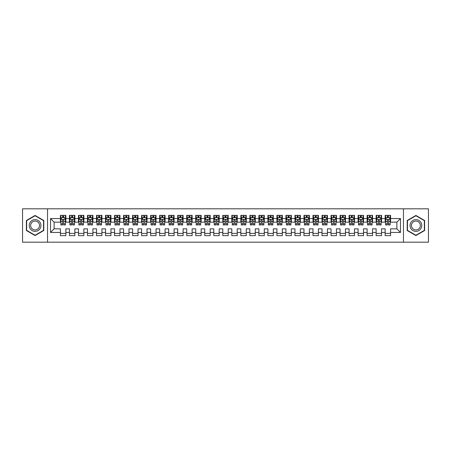 <?xml version="1.0" encoding="UTF-8"?>
<svg xmlns="http://www.w3.org/2000/svg" width="451" height="451" viewBox="0 0 451 451"><rect width="100%" height="100%" fill="white"/><g stroke="black" fill="none" stroke-linecap="round" stroke-linejoin="round"><path stroke-width="0.68" d="M403.465 242.187L428.45 242.187L428.45 208.813L403.465 208.813L403.465 242.187L47.535 242.187L47.535 208.813L22.55 208.813L22.55 242.187L47.535 242.187M403.465 208.813L47.535 208.813M50.512 232.445L50.512 218.555L60.434 218.555L60.434 222.163L54.12 222.163L54.12 228.837L50.512 232.445L60.434 232.445L60.434 235.647L65.846 235.647L65.846 232.445L69.454 232.445L69.454 235.647L74.866 235.647L74.866 232.445L78.474 232.445L78.474 235.647L83.886 235.647L83.886 232.445L87.494 232.445L87.494 235.647L92.906 235.647L92.906 232.445L96.514 232.445L96.514 235.647L101.926 235.647L101.926 232.445L105.534 232.445L105.534 235.647L110.946 235.647L110.946 232.445L114.554 232.445L114.554 235.647L119.966 235.647L119.966 232.445L123.574 232.445L123.574 235.647L128.986 235.647L128.986 232.445L132.594 232.445L132.594 235.647L138.006 235.647L138.006 232.445L141.614 232.445L141.614 235.647L147.026 235.647L147.026 232.445L150.634 232.445L150.634 235.647L156.046 235.647L156.046 232.445L159.654 232.445L159.654 235.647L165.066 235.647L165.066 232.445L168.674 232.445L168.674 235.647L174.086 235.647L174.086 232.445L177.694 232.445L177.694 235.647L183.106 235.647L183.106 232.445L186.714 232.445L186.714 235.647L192.126 235.647L192.126 232.445L195.734 232.445L195.734 235.647L201.146 235.647L201.146 232.445L204.754 232.445L204.754 235.647L210.166 235.647L210.166 232.445L213.774 232.445L213.774 235.647L219.186 235.647L219.186 232.445L222.794 232.445L222.794 235.647L228.206 235.647L228.206 232.445L231.814 232.445L231.814 235.647L237.226 235.647L237.226 232.445L240.834 232.445L240.834 235.647L246.246 235.647L246.246 232.445L249.854 232.445L249.854 235.647L255.266 235.647L255.266 232.445L258.874 232.445L258.874 235.647L264.286 235.647L264.286 232.445L267.894 232.445L267.894 235.647L273.306 235.647L273.306 232.445L276.914 232.445L276.914 235.647L282.326 235.647L282.326 232.445L285.934 232.445L285.934 235.647L291.346 235.647L291.346 232.445L294.954 232.445L294.954 235.647L300.366 235.647L300.366 232.445L303.974 232.445L303.974 235.647L309.386 235.647L309.386 232.445L312.994 232.445L312.994 235.647L318.406 235.647L318.406 232.445L322.014 232.445L322.014 235.647L327.426 235.647L327.426 232.445L331.034 232.445L331.034 235.647L336.446 235.647L336.446 232.445L340.054 232.445L340.054 235.647L345.466 235.647L345.466 232.445L349.074 232.445L349.074 235.647L354.486 235.647L354.486 232.445L358.094 232.445L358.094 235.647L363.506 235.647L363.506 232.445L367.114 232.445L367.114 235.647L372.526 235.647L372.526 232.445L376.134 232.445L376.134 235.647L381.546 235.647L381.546 232.445L385.154 232.445L385.154 235.647L390.566 235.647L390.566 228.837L396.88 228.837L396.88 222.163L390.566 222.163L390.566 218.555L400.488 218.555L400.488 232.445L390.566 232.445M390.566 218.555L390.566 215.352L385.154 215.352L385.154 218.555L381.546 218.555L381.546 215.352L376.134 215.352L376.134 218.555L372.526 218.555L372.526 215.352L367.114 215.352L367.114 218.555L363.506 218.555L363.506 215.352L358.094 215.352L358.094 218.555L354.486 218.555L354.486 215.352L349.074 215.352L349.074 218.555L345.466 218.555L345.466 215.352L340.054 215.352L340.054 218.555L336.446 218.555L336.446 215.352L331.034 215.352L331.034 218.555L327.426 218.555L327.426 215.352L322.014 215.352L322.014 218.555L318.406 218.555L318.406 215.352L312.994 215.352L312.994 218.555L309.386 218.555L309.386 215.352L303.974 215.352L303.974 218.555L300.366 218.555L300.366 215.352L294.954 215.352L294.954 218.555L291.346 218.555L291.346 215.352L285.934 215.352L285.934 218.555L282.326 218.555L282.326 215.352L276.914 215.352L276.914 218.555L273.306 218.555L273.306 215.352L267.894 215.352L267.894 218.555L264.286 218.555L264.286 215.352L258.874 215.352L258.874 218.555L255.266 218.555L255.266 215.352L249.854 215.352L249.854 218.555L246.246 218.555L246.246 215.352L240.834 215.352L240.834 218.555L237.226 218.555L237.226 215.352L231.814 215.352L231.814 218.555L228.206 218.555L228.206 215.352L222.794 215.352L222.794 218.555L219.186 218.555L219.186 215.352L213.774 215.352L213.774 218.555L210.166 218.555L210.166 215.352L204.754 215.352L204.754 218.555L201.146 218.555L201.146 215.352L195.734 215.352L195.734 218.555L192.126 218.555L192.126 215.352L186.714 215.352L186.714 218.555L183.106 218.555L183.106 215.352L177.694 215.352L177.694 218.555L174.086 218.555L174.086 215.352L168.674 215.352L168.674 218.555L165.066 218.555L165.066 215.352L159.654 215.352L159.654 218.555L156.046 218.555L156.046 215.352L150.634 215.352L150.634 218.555L147.026 218.555L147.026 215.352L141.614 215.352L141.614 218.555L138.006 218.555L138.006 215.352L132.594 215.352L132.594 218.555L128.986 218.555L128.986 215.352L123.574 215.352L123.574 218.555L119.966 218.555L119.966 215.352L114.554 215.352L114.554 218.555L110.946 218.555L110.946 215.352L105.534 215.352L105.534 218.555L101.926 218.555L101.926 215.352L96.514 215.352L96.514 218.555L92.906 218.555L92.906 215.352L87.494 215.352L87.494 218.555L83.886 218.555L83.886 215.352L78.474 215.352L78.474 218.555L74.866 218.555L74.866 215.352L69.454 215.352L69.454 218.555L65.846 218.555L65.846 215.352L60.434 215.352L60.434 218.555M381.546 232.445L381.546 228.837L385.154 228.837L385.154 232.445M400.488 218.555L396.88 222.163M372.526 232.445L372.526 228.837L376.134 228.837L376.134 232.445M385.154 218.555L385.154 222.163L381.546 222.163L381.546 218.555M363.506 232.445L363.506 228.837L367.114 228.837L367.114 232.445M376.134 218.555L376.134 222.163L372.526 222.163L372.526 218.555M354.486 232.445L354.486 228.837L358.094 228.837L358.094 232.445M367.114 218.555L367.114 222.163L363.506 222.163L363.506 218.555M345.466 232.445L345.466 228.837L349.074 228.837L349.074 232.445M358.094 218.555L358.094 222.163L354.486 222.163L354.486 218.555M336.446 232.445L336.446 228.837L340.054 228.837L340.054 232.445M349.074 218.555L349.074 222.163L345.466 222.163L345.466 218.555M327.426 232.445L327.426 228.837L331.034 228.837L331.034 232.445M340.054 218.555L340.054 222.163L336.446 222.163L336.446 218.555M318.406 232.445L318.406 228.837L322.014 228.837L322.014 232.445M331.034 218.555L331.034 222.163L327.426 222.163L327.426 218.555M309.386 232.445L309.386 228.837L312.994 228.837L312.994 232.445M322.014 218.555L322.014 222.163L318.406 222.163L318.406 218.555M300.366 232.445L300.366 228.837L303.974 228.837L303.974 232.445M312.994 218.555L312.994 222.163L309.386 222.163L309.386 218.555M291.346 232.445L291.346 228.837L294.954 228.837L294.954 232.445M303.974 218.555L303.974 222.163L300.366 222.163L300.366 218.555M282.326 232.445L282.326 228.837L285.934 228.837L285.934 232.445M294.954 218.555L294.954 222.163L291.346 222.163L291.346 218.555M273.306 232.445L273.306 228.837L276.914 228.837L276.914 232.445M285.934 218.555L285.934 222.163L282.326 222.163L282.326 218.555M264.286 232.445L264.286 228.837L267.894 228.837L267.894 232.445M276.914 218.555L276.914 222.163L273.306 222.163L273.306 218.555M255.266 232.445L255.266 228.837L258.874 228.837L258.874 232.445M267.894 218.555L267.894 222.163L264.286 222.163L264.286 218.555M246.246 232.445L246.246 228.837L249.854 228.837L249.854 232.445M258.874 218.555L258.874 222.163L255.266 222.163L255.266 218.555M237.226 232.445L237.226 228.837L240.834 228.837L240.834 232.445M249.854 218.555L249.854 222.163L246.246 222.163L246.246 218.555M228.206 232.445L228.206 228.837L231.814 228.837L231.814 232.445M240.834 218.555L240.834 222.163L237.226 222.163L237.226 218.555M219.186 232.445L219.186 228.837L222.794 228.837L222.794 232.445M231.814 218.555L231.814 222.163L228.206 222.163L228.206 218.555M210.166 232.445L210.166 228.837L213.774 228.837L213.774 232.445M222.794 218.555L222.794 222.163L219.186 222.163L219.186 218.555M201.146 232.445L201.146 228.837L204.754 228.837L204.754 232.445M213.774 218.555L213.774 222.163L210.166 222.163L210.166 218.555M192.126 232.445L192.126 228.837L195.734 228.837L195.734 232.445M204.754 218.555L204.754 222.163L201.146 222.163L201.146 218.555M183.106 232.445L183.106 228.837L186.714 228.837L186.714 232.445M195.734 218.555L195.734 222.163L192.126 222.163L192.126 218.555M174.086 232.445L174.086 228.837L177.694 228.837L177.694 232.445M186.714 218.555L186.714 222.163L183.106 222.163L183.106 218.555M165.066 232.445L165.066 228.837L168.674 228.837L168.674 232.445M177.694 218.555L177.694 222.163L174.086 222.163L174.086 218.555M156.046 232.445L156.046 228.837L159.654 228.837L159.654 232.445M168.674 218.555L168.674 222.163L165.066 222.163L165.066 218.555M147.026 232.445L147.026 228.837L150.634 228.837L150.634 232.445M159.654 218.555L159.654 222.163L156.046 222.163L156.046 218.555M138.006 232.445L138.006 228.837L141.614 228.837L141.614 232.445M150.634 218.555L150.634 222.163L147.026 222.163L147.026 218.555M128.986 232.445L128.986 228.837L132.594 228.837L132.594 232.445M141.614 218.555L141.614 222.163L138.006 222.163L138.006 218.555M119.966 232.445L119.966 228.837L123.574 228.837L123.574 232.445M132.594 218.555L132.594 222.163L128.986 222.163L128.986 218.555M110.946 232.445L110.946 228.837L114.554 228.837L114.554 232.445M123.574 218.555L123.574 222.163L119.966 222.163L119.966 218.555M101.926 232.445L101.926 228.837L105.534 228.837L105.534 232.445M114.554 218.555L114.554 222.163L110.946 222.163L110.946 218.555M92.906 232.445L92.906 228.837L96.514 228.837L96.514 232.445M105.534 218.555L105.534 222.163L101.926 222.163L101.926 218.555M83.886 232.445L83.886 228.837L87.494 228.837L87.494 232.445M96.514 218.555L96.514 222.163L92.906 222.163L92.906 218.555M74.866 232.445L74.866 228.837L78.474 228.837L78.474 232.445M87.494 218.555L87.494 222.163L83.886 222.163L83.886 218.555M65.846 232.445L65.846 228.837L69.454 228.837L69.454 232.445M78.474 218.555L78.474 222.163L74.866 222.163L74.866 218.555M54.12 228.837L60.434 228.837L60.434 232.445M69.454 218.555L69.454 222.163L65.846 222.163L65.846 218.555M385.154 217.607L385.605 217.607M390.115 217.607L390.566 217.607M376.134 217.607L376.585 217.607M381.095 217.607L381.546 217.607M367.114 217.607L367.565 217.607M372.075 217.607L372.526 217.607M358.094 217.607L358.545 217.607M363.055 217.607L363.506 217.607M349.074 217.607L349.525 217.607M354.035 217.607L354.486 217.607M340.054 217.607L340.505 217.607M345.015 217.607L345.466 217.607M331.034 217.607L331.485 217.607M335.995 217.607L336.446 217.607M322.014 217.607L322.465 217.607M326.975 217.607L327.426 217.607M312.994 217.607L313.445 217.607M317.955 217.607L318.406 217.607M303.974 217.607L304.425 217.607M308.935 217.607L309.386 217.607M294.954 217.607L295.405 217.607M299.915 217.607L300.366 217.607M285.934 217.607L286.385 217.607M290.895 217.607L291.346 217.607M276.914 217.607L277.365 217.607M281.875 217.607L282.326 217.607M267.894 217.607L268.345 217.607M272.855 217.607L273.306 217.607M258.874 217.607L259.325 217.607M263.835 217.607L264.286 217.607M249.854 217.607L250.305 217.607M254.815 217.607L255.266 217.607M240.834 217.607L241.285 217.607M245.795 217.607L246.246 217.607M231.814 217.607L232.265 217.607M236.775 217.607L237.226 217.607M222.794 217.607L223.245 217.607M227.755 217.607L228.206 217.607M213.774 217.607L214.225 217.607M218.735 217.607L219.186 217.607M204.754 217.607L205.205 217.607M209.715 217.607L210.166 217.607M195.734 217.607L196.185 217.607M200.695 217.607L201.146 217.607M186.714 217.607L187.165 217.607M191.675 217.607L192.126 217.607M177.694 217.607L178.145 217.607M182.655 217.607L183.106 217.607M168.674 217.607L169.125 217.607M173.635 217.607L174.086 217.607M159.654 217.607L160.105 217.607M164.615 217.607L165.066 217.607M150.634 217.607L151.085 217.607M155.595 217.607L156.046 217.607M141.614 217.607L142.065 217.607M146.575 217.607L147.026 217.607M132.594 217.607L133.045 217.607M137.555 217.607L138.006 217.607M123.574 217.607L124.025 217.607M128.535 217.607L128.986 217.607M114.554 217.607L115.005 217.607M119.515 217.607L119.966 217.607M105.534 217.607L105.985 217.607M110.495 217.607L110.946 217.607M96.514 217.607L96.965 217.607M101.475 217.607L101.926 217.607M87.494 217.607L87.945 217.607M92.455 217.607L92.906 217.607M78.474 217.607L78.925 217.607M83.435 217.607L83.886 217.607M69.454 217.607L69.905 217.607M74.415 217.607L74.866 217.607M60.434 217.607L60.885 217.607M65.395 217.607L65.846 217.607M60.434 233.392L65.846 233.392M69.454 233.392L74.866 233.392M78.474 233.392L83.886 233.392M87.494 233.392L92.906 233.392M96.514 233.392L101.926 233.392M105.534 233.392L110.946 233.392M114.554 233.392L119.966 233.392M123.574 233.392L128.986 233.392M132.594 233.392L138.006 233.392M141.614 233.392L147.026 233.392M150.634 233.392L156.046 233.392M159.654 233.392L165.066 233.392M168.674 233.392L174.086 233.392M177.694 233.392L183.106 233.392M186.714 233.392L192.126 233.392M195.734 233.392L201.146 233.392M204.754 233.392L210.166 233.392M213.774 233.392L219.186 233.392M222.794 233.392L228.206 233.392M231.814 233.392L237.226 233.392M240.834 233.392L246.246 233.392M249.854 233.392L255.266 233.392M258.874 233.392L264.286 233.392M267.894 233.392L273.306 233.392M276.914 233.392L282.326 233.392M285.934 233.392L291.346 233.392M294.954 233.392L300.366 233.392M303.974 233.392L309.386 233.392M312.994 233.392L318.406 233.392M322.014 233.392L327.426 233.392M331.034 233.392L336.446 233.392M340.054 233.392L345.466 233.392M349.074 233.392L354.486 233.392M358.094 233.392L363.506 233.392M367.114 233.392L372.526 233.392M376.134 233.392L381.546 233.392M385.154 233.392L390.566 233.392M50.512 218.555L54.12 222.163M396.88 228.837L400.488 232.445M43.792 220.477L35.088 215.448L26.383 220.477L26.383 230.523L35.088 235.552L43.792 230.523L43.792 220.477M407.208 220.477L407.208 230.523L415.912 235.552L424.617 230.523L424.617 220.477L415.912 215.448L407.208 220.477M63.681 216.525L62.599 216.525M65.395 223.826L63.681 223.826L63.681 224.959L65.395 224.959L65.395 219.457L64.493 217.653L61.787 217.653L60.885 219.457L60.885 224.959L62.599 224.959L62.599 223.826L60.885 223.826M60.885 219.457L60.885 215.352M65.395 219.457L65.395 215.352M62.599 217.653L62.599 215.352M63.681 215.352L63.681 217.653M63.681 223.826L63.681 220.133C63.32 219.44 62.96 219.44 62.599 220.133L62.599 223.826M63.681 217.607L62.599 217.607M72.701 216.525L71.619 216.525M74.415 223.826L72.701 223.826L72.701 224.959L74.415 224.959L74.415 219.457L73.513 217.653L70.807 217.653L69.905 219.457L69.905 224.959L71.619 224.959L71.619 223.826L69.905 223.826M69.905 219.457L69.905 215.352M74.415 219.457L74.415 215.352M71.619 217.653L71.619 215.352M72.701 215.352L72.701 217.653M72.701 223.826L72.701 220.133C72.34 219.44 71.98 219.44 71.619 220.133L71.619 223.826M72.701 217.607L71.619 217.607M81.721 216.525L80.639 216.525M83.435 223.826L81.721 223.826L81.721 224.959L83.435 224.959L83.435 219.457L82.533 217.653L79.827 217.653L78.925 219.457L78.925 224.959L80.639 224.959L80.639 223.826L78.925 223.826M78.925 219.457L78.925 215.352M83.435 219.457L83.435 215.352M80.639 217.653L80.639 215.352M81.721 215.352L81.721 217.653M81.721 223.826L81.721 220.133C81.36 219.44 81 219.44 80.639 220.133L80.639 223.826M81.721 217.607L80.639 217.607M40.167 222.569A5.863 5.863 0 0 0 32.156 220.421A5.863 5.863 0 0 0 30.008 228.431A5.863 5.863 0 0 0 38.019 230.579A5.863 5.863 0 0 0 40.167 222.569M38.933 223.279A4.437 4.437 0 0 0 32.867 221.655A4.437 4.437 0 0 0 31.243 227.721A4.437 4.437 0 0 0 37.309 229.345A4.437 4.437 0 0 0 38.933 223.279M35.088 235.236L26.654 230.371L26.654 220.629L35.088 215.764L43.521 220.629L43.521 230.371L35.088 235.236M420.992 222.569A5.863 5.863 0 0 0 412.981 220.421A5.863 5.863 0 0 0 410.833 228.431A5.863 5.863 0 0 0 418.844 230.579A5.863 5.863 0 0 0 420.992 222.569M419.757 223.279A4.437 4.437 0 0 0 413.691 221.655A4.437 4.437 0 0 0 412.067 227.721A4.437 4.437 0 0 0 418.133 229.345A4.437 4.437 0 0 0 419.757 223.279M415.912 235.236L407.478 230.371L407.478 220.629L415.912 215.764L424.346 220.629L424.346 230.371L415.912 235.236M90.741 216.525L89.659 216.525M92.455 223.826L90.741 223.826L90.741 224.959L92.455 224.959L92.455 219.457L91.553 217.653L88.847 217.653L87.945 219.457L87.945 224.959L89.659 224.959L89.659 223.826L87.945 223.826M87.945 219.457L87.945 215.352M92.455 219.457L92.455 215.352M89.659 217.653L89.659 215.352M90.741 215.352L90.741 217.653M90.741 223.826L90.741 220.133C90.38 219.44 90.02 219.44 89.659 220.133L89.659 223.826M90.741 217.607L89.659 217.607M99.761 216.525L98.679 216.525M101.475 223.826L99.761 223.826L99.761 224.959L101.475 224.959L101.475 219.457L100.573 217.653L97.867 217.653L96.965 219.457L96.965 224.959L98.679 224.959L98.679 223.826L96.965 223.826M96.965 219.457L96.965 215.352M101.475 219.457L101.475 215.352M98.679 217.653L98.679 215.352M99.761 215.352L99.761 217.653M99.761 223.826L99.761 220.133C99.4 219.44 99.04 219.44 98.679 220.133L98.679 223.826M99.761 217.607L98.679 217.607M108.781 216.525L107.699 216.525M110.495 223.826L108.781 223.826L108.781 224.959L110.495 224.959L110.495 219.457L109.593 217.653L106.887 217.653L105.985 219.457L105.985 224.959L107.699 224.959L107.699 223.826L105.985 223.826M105.985 219.457L105.985 215.352M110.495 219.457L110.495 215.352M107.699 217.653L107.699 215.352M108.781 215.352L108.781 217.653M108.781 223.826L108.781 220.133C108.42 219.44 108.06 219.44 107.699 220.133L107.699 223.826M108.781 217.607L107.699 217.607M117.801 216.525L116.719 216.525M119.515 223.826L117.801 223.826L117.801 224.959L119.515 224.959L119.515 219.457L118.613 217.653L115.907 217.653L115.005 219.457L115.005 224.959L116.719 224.959L116.719 223.826L115.005 223.826M115.005 219.457L115.005 215.352M119.515 219.457L119.515 215.352M116.719 217.653L116.719 215.352M117.801 215.352L117.801 217.653M117.801 223.826L117.801 220.133C117.44 219.44 117.08 219.44 116.719 220.133L116.719 223.826M117.801 217.607L116.719 217.607M126.821 216.525L125.739 216.525M128.535 223.826L126.821 223.826L126.821 224.959L128.535 224.959L128.535 219.457L127.633 217.653L124.927 217.653L124.025 219.457L124.025 224.959L125.739 224.959L125.739 223.826L124.025 223.826M124.025 219.457L124.025 215.352M128.535 219.457L128.535 215.352M125.739 217.653L125.739 215.352M126.821 215.352L126.821 217.653M126.821 223.826L126.821 220.133C126.46 219.44 126.1 219.44 125.739 220.133L125.739 223.826M126.821 217.607L125.739 217.607M135.841 216.525L134.759 216.525M137.555 223.826L135.841 223.826L135.841 224.959L137.555 224.959L137.555 219.457L136.653 217.653L133.947 217.653L133.045 219.457L133.045 224.959L134.759 224.959L134.759 223.826L133.045 223.826M133.045 219.457L133.045 215.352M137.555 219.457L137.555 215.352M134.759 217.653L134.759 215.352M135.841 215.352L135.841 217.653M135.841 223.826L135.841 220.133C135.48 219.44 135.12 219.44 134.759 220.133L134.759 223.826M135.841 217.607L134.759 217.607M144.861 216.525L143.779 216.525M146.575 223.826L144.861 223.826L144.861 224.959L146.575 224.959L146.575 219.457L145.673 217.653L142.967 217.653L142.065 219.457L142.065 224.959L143.779 224.959L143.779 223.826L142.065 223.826M142.065 219.457L142.065 215.352M146.575 219.457L146.575 215.352M143.779 217.653L143.779 215.352M144.861 215.352L144.861 217.653M144.861 223.826L144.861 220.133C144.5 219.44 144.14 219.44 143.779 220.133L143.779 223.826M144.861 217.607L143.779 217.607M153.881 216.525L152.799 216.525M155.595 223.826L153.881 223.826L153.881 224.959L155.595 224.959L155.595 219.457L154.693 217.653L151.987 217.653L151.085 219.457L151.085 224.959L152.799 224.959L152.799 223.826L151.085 223.826M151.085 219.457L151.085 215.352M155.595 219.457L155.595 215.352M152.799 217.653L152.799 215.352M153.881 215.352L153.881 217.653M153.881 223.826L153.881 220.133C153.52 219.44 153.16 219.44 152.799 220.133L152.799 223.826M153.881 217.607L152.799 217.607M162.901 216.525L161.819 216.525M164.615 223.826L162.901 223.826L162.901 224.959L164.615 224.959L164.615 219.457L163.713 217.653L161.007 217.653L160.105 219.457L160.105 224.959L161.819 224.959L161.819 223.826L160.105 223.826M160.105 219.457L160.105 215.352M164.615 219.457L164.615 215.352M161.819 217.653L161.819 215.352M162.901 215.352L162.901 217.653M162.901 223.826L162.901 220.133C162.54 219.44 162.18 219.44 161.819 220.133L161.819 223.826M162.901 217.607L161.819 217.607M171.921 216.525L170.839 216.525M173.635 223.826L171.921 223.826L171.921 224.959L173.635 224.959L173.635 219.457L172.733 217.653L170.027 217.653L169.125 219.457L169.125 224.959L170.839 224.959L170.839 223.826L169.125 223.826M169.125 219.457L169.125 215.352M173.635 219.457L173.635 215.352M170.839 217.653L170.839 215.352M171.921 215.352L171.921 217.653M171.921 223.826L171.921 220.133C171.56 219.44 171.2 219.44 170.839 220.133L170.839 223.826M171.921 217.607L170.839 217.607M180.941 216.525L179.859 216.525M182.655 223.826L180.941 223.826L180.941 224.959L182.655 224.959L182.655 219.457L181.753 217.653L179.047 217.653L178.145 219.457L178.145 224.959L179.859 224.959L179.859 223.826L178.145 223.826M178.145 219.457L178.145 215.352M182.655 219.457L182.655 215.352M179.859 217.653L179.859 215.352M180.941 215.352L180.941 217.653M180.941 223.826L180.941 220.133C180.58 219.44 180.22 219.44 179.859 220.133L179.859 223.826M180.941 217.607L179.859 217.607M189.961 216.525L188.879 216.525M191.675 223.826L189.961 223.826L189.961 224.959L191.675 224.959L191.675 219.457L190.773 217.653L188.067 217.653L187.165 219.457L187.165 224.959L188.879 224.959L188.879 223.826L187.165 223.826M187.165 219.457L187.165 215.352M191.675 219.457L191.675 215.352M188.879 217.653L188.879 215.352M189.961 215.352L189.961 217.653M189.961 223.826L189.961 220.133C189.6 219.44 189.24 219.44 188.879 220.133L188.879 223.826M189.961 217.607L188.879 217.607M198.981 216.525L197.899 216.525M200.695 223.826L198.981 223.826L198.981 224.959L200.695 224.959L200.695 219.457L199.793 217.653L197.087 217.653L196.185 219.457L196.185 224.959L197.899 224.959L197.899 223.826L196.185 223.826M196.185 219.457L196.185 215.352M200.695 219.457L200.695 215.352M197.899 217.653L197.899 215.352M198.981 215.352L198.981 217.653M198.981 223.826L198.981 220.133C198.62 219.44 198.26 219.44 197.899 220.133L197.899 223.826M198.981 217.607L197.899 217.607M208.001 216.525L206.919 216.525M209.715 223.826L208.001 223.826L208.001 224.959L209.715 224.959L209.715 219.457L208.813 217.653L206.107 217.653L205.205 219.457L205.205 224.959L206.919 224.959L206.919 223.826L205.205 223.826M205.205 219.457L205.205 215.352M209.715 219.457L209.715 215.352M206.919 217.653L206.919 215.352M208.001 215.352L208.001 217.653M208.001 223.826L208.001 220.133C207.64 219.44 207.28 219.44 206.919 220.133L206.919 223.826M208.001 217.607L206.919 217.607M217.021 216.525L215.939 216.525M218.735 223.826L217.021 223.826L217.021 224.959L218.735 224.959L218.735 219.457L217.833 217.653L215.127 217.653L214.225 219.457L214.225 224.959L215.939 224.959L215.939 223.826L214.225 223.826M214.225 219.457L214.225 215.352M218.735 219.457L218.735 215.352M215.939 217.653L215.939 215.352M217.021 215.352L217.021 217.653M217.021 223.826L217.021 220.133C216.66 219.44 216.3 219.44 215.939 220.133L215.939 223.826M217.021 217.607L215.939 217.607M226.041 216.525L224.959 216.525M227.755 223.826L226.041 223.826L226.041 224.959L227.755 224.959L227.755 219.457L226.853 217.653L224.147 217.653L223.245 219.457L223.245 224.959L224.959 224.959L224.959 223.826L223.245 223.826M223.245 219.457L223.245 215.352M227.755 219.457L227.755 215.352M224.959 217.653L224.959 215.352M226.041 215.352L226.041 217.653M226.041 223.826L226.041 220.133C225.68 219.44 225.32 219.44 224.959 220.133L224.959 223.826M226.041 217.607L224.959 217.607M235.061 216.525L233.979 216.525M236.775 223.826L235.061 223.826L235.061 224.959L236.775 224.959L236.775 219.457L235.873 217.653L233.167 217.653L232.265 219.457L232.265 224.959L233.979 224.959L233.979 223.826L232.265 223.826M232.265 219.457L232.265 215.352M236.775 219.457L236.775 215.352M233.979 217.653L233.979 215.352M235.061 215.352L235.061 217.653M235.061 223.826L235.061 220.133C234.7 219.44 234.34 219.44 233.979 220.133L233.979 223.826M235.061 217.607L233.979 217.607M244.081 216.525L242.999 216.525M245.795 223.826L244.081 223.826L244.081 224.959L245.795 224.959L245.795 219.457L244.893 217.653L242.187 217.653L241.285 219.457L241.285 224.959L242.999 224.959L242.999 223.826L241.285 223.826M241.285 219.457L241.285 215.352M245.795 219.457L245.795 215.352M242.999 217.653L242.999 215.352M244.081 215.352L244.081 217.653M244.081 223.826L244.081 220.133C243.72 219.44 243.36 219.44 242.999 220.133L242.999 223.826M244.081 217.607L242.999 217.607M253.101 216.525L252.019 216.525M254.815 223.826L253.101 223.826L253.101 224.959L254.815 224.959L254.815 219.457L253.913 217.653L251.207 217.653L250.305 219.457L250.305 224.959L252.019 224.959L252.019 223.826L250.305 223.826M250.305 219.457L250.305 215.352M254.815 219.457L254.815 215.352M252.019 217.653L252.019 215.352M253.101 215.352L253.101 217.653M253.101 223.826L253.101 220.133C252.74 219.44 252.38 219.44 252.019 220.133L252.019 223.826M253.101 217.607L252.019 217.607M262.121 216.525L261.039 216.525M263.835 223.826L262.121 223.826L262.121 224.959L263.835 224.959L263.835 219.457L262.933 217.653L260.227 217.653L259.325 219.457L259.325 224.959L261.039 224.959L261.039 223.826L259.325 223.826M259.325 219.457L259.325 215.352M263.835 219.457L263.835 215.352M261.039 217.653L261.039 215.352M262.121 215.352L262.121 217.653M262.121 223.826L262.121 220.133C261.76 219.44 261.4 219.44 261.039 220.133L261.039 223.826M262.121 217.607L261.039 217.607M271.141 216.525L270.059 216.525M272.855 223.826L271.141 223.826L271.141 224.959L272.855 224.959L272.855 219.457L271.953 217.653L269.247 217.653L268.345 219.457L268.345 224.959L270.059 224.959L270.059 223.826L268.345 223.826M268.345 219.457L268.345 215.352M272.855 219.457L272.855 215.352M270.059 217.653L270.059 215.352M271.141 215.352L271.141 217.653M271.141 223.826L271.141 220.133C270.78 219.44 270.42 219.44 270.059 220.133L270.059 223.826M271.141 217.607L270.059 217.607M280.161 216.525L279.079 216.525M281.875 223.826L280.161 223.826L280.161 224.959L281.875 224.959L281.875 219.457L280.973 217.653L278.267 217.653L277.365 219.457L277.365 224.959L279.079 224.959L279.079 223.826L277.365 223.826M277.365 219.457L277.365 215.352M281.875 219.457L281.875 215.352M279.079 217.653L279.079 215.352M280.161 215.352L280.161 217.653M280.161 223.826L280.161 220.133C279.8 219.44 279.44 219.44 279.079 220.133L279.079 223.826M280.161 217.607L279.079 217.607M289.181 216.525L288.099 216.525M290.895 223.826L289.181 223.826L289.181 224.959L290.895 224.959L290.895 219.457L289.993 217.653L287.287 217.653L286.385 219.457L286.385 224.959L288.099 224.959L288.099 223.826L286.385 223.826M286.385 219.457L286.385 215.352M290.895 219.457L290.895 215.352M288.099 217.653L288.099 215.352M289.181 215.352L289.181 217.653M289.181 223.826L289.181 220.133C288.82 219.44 288.46 219.44 288.099 220.133L288.099 223.826M289.181 217.607L288.099 217.607M298.201 216.525L297.119 216.525M299.915 223.826L298.201 223.826L298.201 224.959L299.915 224.959L299.915 219.457L299.013 217.653L296.307 217.653L295.405 219.457L295.405 224.959L297.119 224.959L297.119 223.826L295.405 223.826M295.405 219.457L295.405 215.352M299.915 219.457L299.915 215.352M297.119 217.653L297.119 215.352M298.201 215.352L298.201 217.653M298.201 223.826L298.201 220.133C297.84 219.44 297.48 219.44 297.119 220.133L297.119 223.826M298.201 217.607L297.119 217.607M307.221 216.525L306.139 216.525M308.935 223.826L307.221 223.826L307.221 224.959L308.935 224.959L308.935 219.457L308.033 217.653L305.327 217.653L304.425 219.457L304.425 224.959L306.139 224.959L306.139 223.826L304.425 223.826M304.425 219.457L304.425 215.352M308.935 219.457L308.935 215.352M306.139 217.653L306.139 215.352M307.221 215.352L307.221 217.653M307.221 223.826L307.221 220.133C306.86 219.44 306.5 219.44 306.139 220.133L306.139 223.826M307.221 217.607L306.139 217.607M316.241 216.525L315.159 216.525M317.955 223.826L316.241 223.826L316.241 224.959L317.955 224.959L317.955 219.457L317.053 217.653L314.347 217.653L313.445 219.457L313.445 224.959L315.159 224.959L315.159 223.826L313.445 223.826M313.445 219.457L313.445 215.352M317.955 219.457L317.955 215.352M315.159 217.653L315.159 215.352M316.241 215.352L316.241 217.653M316.241 223.826L316.241 220.133C315.88 219.44 315.52 219.44 315.159 220.133L315.159 223.826M316.241 217.607L315.159 217.607M325.261 216.525L324.179 216.525M326.975 223.826L325.261 223.826L325.261 224.959L326.975 224.959L326.975 219.457L326.073 217.653L323.367 217.653L322.465 219.457L322.465 224.959L324.179 224.959L324.179 223.826L322.465 223.826M322.465 219.457L322.465 215.352M326.975 219.457L326.975 215.352M324.179 217.653L324.179 215.352M325.261 215.352L325.261 217.653M325.261 223.826L325.261 220.133C324.9 219.44 324.54 219.44 324.179 220.133L324.179 223.826M325.261 217.607L324.179 217.607M334.281 216.525L333.199 216.525M335.995 223.826L334.281 223.826L334.281 224.959L335.995 224.959L335.995 219.457L335.093 217.653L332.387 217.653L331.485 219.457L331.485 224.959L333.199 224.959L333.199 223.826L331.485 223.826M331.485 219.457L331.485 215.352M335.995 219.457L335.995 215.352M333.199 217.653L333.199 215.352M334.281 215.352L334.281 217.653M334.281 223.826L334.281 220.133C333.92 219.44 333.56 219.44 333.199 220.133L333.199 223.826M334.281 217.607L333.199 217.607M343.301 216.525L342.219 216.525M345.015 223.826L343.301 223.826L343.301 224.959L345.015 224.959L345.015 219.457L344.113 217.653L341.407 217.653L340.505 219.457L340.505 224.959L342.219 224.959L342.219 223.826L340.505 223.826M340.505 219.457L340.505 215.352M345.015 219.457L345.015 215.352M342.219 217.653L342.219 215.352M343.301 215.352L343.301 217.653M343.301 223.826L343.301 220.133C342.94 219.44 342.58 219.44 342.219 220.133L342.219 223.826M343.301 217.607L342.219 217.607M352.321 216.525L351.239 216.525M354.035 223.826L352.321 223.826L352.321 224.959L354.035 224.959L354.035 219.457L353.133 217.653L350.427 217.653L349.525 219.457L349.525 224.959L351.239 224.959L351.239 223.826L349.525 223.826M349.525 219.457L349.525 215.352M354.035 219.457L354.035 215.352M351.239 217.653L351.239 215.352M352.321 215.352L352.321 217.653M352.321 223.826L352.321 220.133C351.96 219.44 351.6 219.44 351.239 220.133L351.239 223.826M352.321 217.607L351.239 217.607M361.341 216.525L360.259 216.525M363.055 223.826L361.341 223.826L361.341 224.959L363.055 224.959L363.055 219.457L362.153 217.653L359.447 217.653L358.545 219.457L358.545 224.959L360.259 224.959L360.259 223.826L358.545 223.826M358.545 219.457L358.545 215.352M363.055 219.457L363.055 215.352M360.259 217.653L360.259 215.352M361.341 215.352L361.341 217.653M361.341 223.826L361.341 220.133C360.98 219.44 360.62 219.44 360.259 220.133L360.259 223.826M361.341 217.607L360.259 217.607M370.361 216.525L369.279 216.525M372.075 223.826L370.361 223.826L370.361 224.959L372.075 224.959L372.075 219.457L371.173 217.653L368.467 217.653L367.565 219.457L367.565 224.959L369.279 224.959L369.279 223.826L367.565 223.826M367.565 219.457L367.565 215.352M372.075 219.457L372.075 215.352M369.279 217.653L369.279 215.352M370.361 215.352L370.361 217.653M370.361 223.826L370.361 220.133C370 219.44 369.64 219.44 369.279 220.133L369.279 223.826M370.361 217.607L369.279 217.607M379.381 216.525L378.299 216.525M381.095 223.826L379.381 223.826L379.381 224.959L381.095 224.959L381.095 219.457L380.193 217.653L377.487 217.653L376.585 219.457L376.585 224.959L378.299 224.959L378.299 223.826L376.585 223.826M376.585 219.457L376.585 215.352M381.095 219.457L381.095 215.352M378.299 217.653L378.299 215.352M379.381 215.352L379.381 217.653M379.381 223.826L379.381 220.133C379.02 219.44 378.66 219.44 378.299 220.133L378.299 223.826M379.381 217.607L378.299 217.607M388.401 216.525L387.319 216.525M390.115 223.826L388.401 223.826L388.401 224.959L390.115 224.959L390.115 219.457L389.213 217.653L386.507 217.653L385.605 219.457L385.605 224.959L387.319 224.959L387.319 223.826L385.605 223.826M385.605 219.457L385.605 215.352M390.115 219.457L390.115 215.352M387.319 217.653L387.319 215.352M388.401 215.352L388.401 217.653M388.401 223.826L388.401 220.133C388.04 219.44 387.68 219.44 387.319 220.133L387.319 223.826M388.401 217.607L387.319 217.607M65.372 219.411L60.908 219.411M60.885 217.76L61.731 217.76M64.549 217.76L65.395 217.76M62.599 221.413L60.885 221.413M65.395 221.413L63.681 221.413M63.681 217.1L62.599 217.1M74.392 219.411L69.928 219.411M69.905 217.76L70.751 217.76M73.569 217.76L74.415 217.76M71.619 221.413L69.905 221.413M74.415 221.413L72.701 221.413M72.701 217.1L71.619 217.1M83.412 219.411L78.948 219.411M78.925 217.76L79.771 217.76M82.589 217.76L83.435 217.76M80.639 221.413L78.925 221.413M83.435 221.413L81.721 221.413M81.721 217.1L80.639 217.1M92.432 219.411L87.968 219.411M87.945 217.76L88.791 217.76M91.609 217.76L92.455 217.76M89.659 221.413L87.945 221.413M92.455 221.413L90.741 221.413M90.741 217.1L89.659 217.1M101.452 219.411L96.988 219.411M96.965 217.76L97.811 217.76M100.629 217.76L101.475 217.76M98.679 221.413L96.965 221.413M101.475 221.413L99.761 221.413M99.761 217.1L98.679 217.1M110.472 219.411L106.008 219.411M105.985 217.76L106.831 217.76M109.649 217.76L110.495 217.76M107.699 221.413L105.985 221.413M110.495 221.413L108.781 221.413M108.781 217.1L107.699 217.1M119.492 219.411L115.028 219.411M115.005 217.76L115.851 217.76M118.669 217.76L119.515 217.76M116.719 221.413L115.005 221.413M119.515 221.413L117.801 221.413M117.801 217.1L116.719 217.1M128.512 219.411L124.048 219.411M124.025 217.76L124.871 217.76M127.689 217.76L128.535 217.76M125.739 221.413L124.025 221.413M128.535 221.413L126.821 221.413M126.821 217.1L125.739 217.1M137.532 219.411L133.068 219.411M133.045 217.76L133.891 217.76M136.709 217.76L137.555 217.76M134.759 221.413L133.045 221.413M137.555 221.413L135.841 221.413M135.841 217.1L134.759 217.1M146.552 219.411L142.088 219.411M142.065 217.76L142.911 217.76M145.729 217.76L146.575 217.76M143.779 221.413L142.065 221.413M146.575 221.413L144.861 221.413M144.861 217.1L143.779 217.1M155.572 219.411L151.108 219.411M151.085 217.76L151.931 217.76M154.749 217.76L155.595 217.76M152.799 221.413L151.085 221.413M155.595 221.413L153.881 221.413M153.881 217.1L152.799 217.1M164.592 219.411L160.128 219.411M160.105 217.76L160.951 217.76M163.769 217.76L164.615 217.76M161.819 221.413L160.105 221.413M164.615 221.413L162.901 221.413M162.901 217.1L161.819 217.1M173.612 219.411L169.148 219.411M169.125 217.76L169.971 217.76M172.789 217.76L173.635 217.76M170.839 221.413L169.125 221.413M173.635 221.413L171.921 221.413M171.921 217.1L170.839 217.1M182.632 219.411L178.168 219.411M178.145 217.76L178.991 217.76M181.809 217.76L182.655 217.76M179.859 221.413L178.145 221.413M182.655 221.413L180.941 221.413M180.941 217.1L179.859 217.1M191.652 219.411L187.188 219.411M187.165 217.76L188.011 217.76M190.829 217.76L191.675 217.76M188.879 221.413L187.165 221.413M191.675 221.413L189.961 221.413M189.961 217.1L188.879 217.1M200.672 219.411L196.208 219.411M196.185 217.76L197.031 217.76M199.849 217.76L200.695 217.76M197.899 221.413L196.185 221.413M200.695 221.413L198.981 221.413M198.981 217.1L197.899 217.1M209.692 219.411L205.228 219.411M205.205 217.76L206.051 217.76M208.869 217.76L209.715 217.76M206.919 221.413L205.205 221.413M209.715 221.413L208.001 221.413M208.001 217.1L206.919 217.1M218.712 219.411L214.248 219.411M214.225 217.76L215.071 217.76M217.889 217.76L218.735 217.76M215.939 221.413L214.225 221.413M218.735 221.413L217.021 221.413M217.021 217.1L215.939 217.1M227.732 219.411L223.268 219.411M223.245 217.76L224.091 217.76M226.909 217.76L227.755 217.76M224.959 221.413L223.245 221.413M227.755 221.413L226.041 221.413M226.041 217.1L224.959 217.1M236.752 219.411L232.288 219.411M232.265 217.76L233.111 217.76M235.929 217.76L236.775 217.76M233.979 221.413L232.265 221.413M236.775 221.413L235.061 221.413M235.061 217.1L233.979 217.1M245.772 219.411L241.308 219.411M241.285 217.76L242.131 217.76M244.949 217.76L245.795 217.76M242.999 221.413L241.285 221.413M245.795 221.413L244.081 221.413M244.081 217.1L242.999 217.1M254.792 219.411L250.328 219.411M250.305 217.76L251.151 217.76M253.969 217.76L254.815 217.76M252.019 221.413L250.305 221.413M254.815 221.413L253.101 221.413M253.101 217.1L252.019 217.1M263.812 219.411L259.348 219.411M259.325 217.76L260.171 217.76M262.989 217.76L263.835 217.76M261.039 221.413L259.325 221.413M263.835 221.413L262.121 221.413M262.121 217.1L261.039 217.1M272.832 219.411L268.368 219.411M268.345 217.76L269.191 217.76M272.009 217.76L272.855 217.76M270.059 221.413L268.345 221.413M272.855 221.413L271.141 221.413M271.141 217.1L270.059 217.1M281.852 219.411L277.388 219.411M277.365 217.76L278.211 217.76M281.029 217.76L281.875 217.76M279.079 221.413L277.365 221.413M281.875 221.413L280.161 221.413M280.161 217.1L279.079 217.1M290.872 219.411L286.408 219.411M286.385 217.76L287.231 217.76M290.049 217.76L290.895 217.76M288.099 221.413L286.385 221.413M290.895 221.413L289.181 221.413M289.181 217.1L288.099 217.1M299.892 219.411L295.428 219.411M295.405 217.76L296.251 217.76M299.069 217.76L299.915 217.76M297.119 221.413L295.405 221.413M299.915 221.413L298.201 221.413M298.201 217.1L297.119 217.1M308.912 219.411L304.448 219.411M304.425 217.76L305.271 217.76M308.089 217.76L308.935 217.76M306.139 221.413L304.425 221.413M308.935 221.413L307.221 221.413M307.221 217.1L306.139 217.1M317.932 219.411L313.468 219.411M313.445 217.76L314.291 217.76M317.109 217.76L317.955 217.76M315.159 221.413L313.445 221.413M317.955 221.413L316.241 221.413M316.241 217.1L315.159 217.1M326.952 219.411L322.488 219.411M322.465 217.76L323.311 217.76M326.129 217.76L326.975 217.76M324.179 221.413L322.465 221.413M326.975 221.413L325.261 221.413M325.261 217.1L324.179 217.1M335.972 219.411L331.508 219.411M331.485 217.76L332.331 217.76M335.149 217.76L335.995 217.76M333.199 221.413L331.485 221.413M335.995 221.413L334.281 221.413M334.281 217.1L333.199 217.1M344.992 219.411L340.528 219.411M340.505 217.76L341.351 217.76M344.169 217.76L345.015 217.76M342.219 221.413L340.505 221.413M345.015 221.413L343.301 221.413M343.301 217.1L342.219 217.1M354.012 219.411L349.548 219.411M349.525 217.76L350.371 217.76M353.189 217.76L354.035 217.76M351.239 221.413L349.525 221.413M354.035 221.413L352.321 221.413M352.321 217.1L351.239 217.1M363.032 219.411L358.568 219.411M358.545 217.76L359.391 217.76M362.209 217.76L363.055 217.76M360.259 221.413L358.545 221.413M363.055 221.413L361.341 221.413M361.341 217.1L360.259 217.1M372.052 219.411L367.588 219.411M367.565 217.76L368.411 217.76M371.229 217.76L372.075 217.76M369.279 221.413L367.565 221.413M372.075 221.413L370.361 221.413M370.361 217.1L369.279 217.1M381.072 219.411L376.608 219.411M376.585 217.76L377.431 217.76M380.249 217.76L381.095 217.76M378.299 221.413L376.585 221.413M381.095 221.413L379.381 221.413M379.381 217.1L378.299 217.1M390.092 219.411L385.628 219.411M385.605 217.76L386.451 217.76M389.269 217.76L390.115 217.76M387.319 221.413L385.605 221.413M390.115 221.413L388.401 221.413M388.401 217.1L387.319 217.1"/></g></svg>
